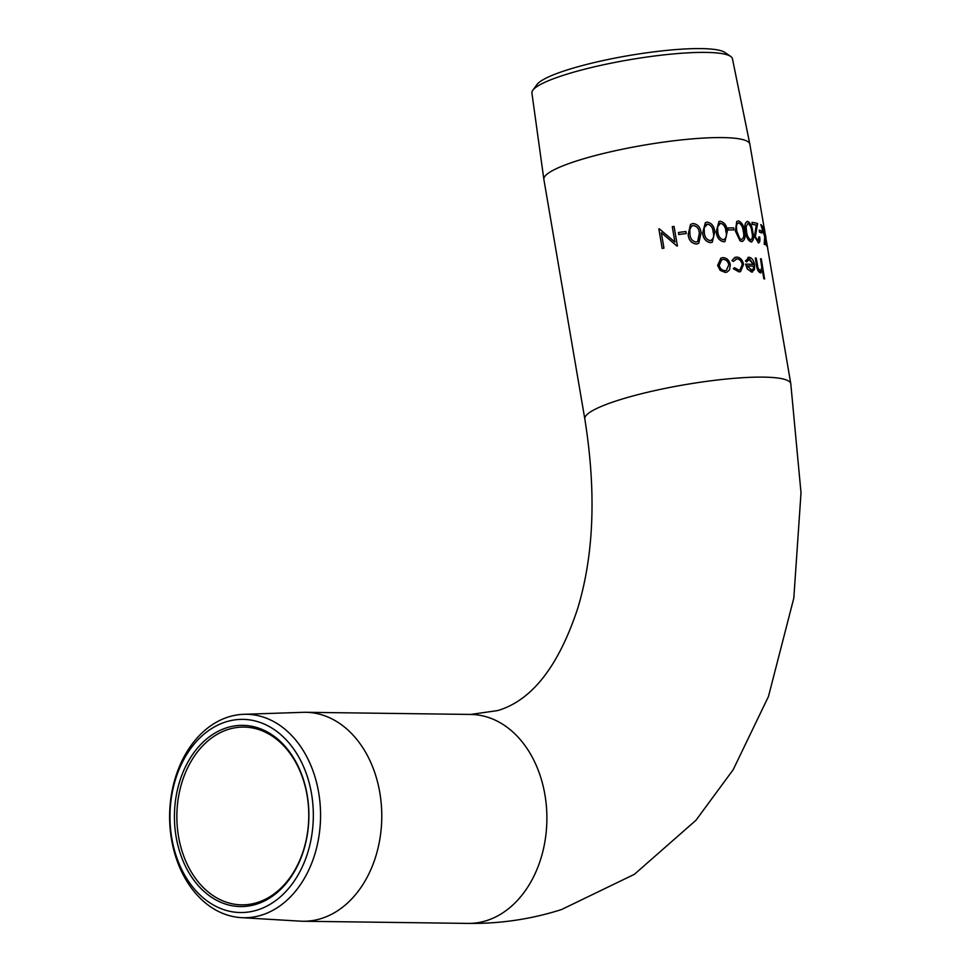 <?xml version="1.0" encoding="UTF-8"?>
<svg xmlns="http://www.w3.org/2000/svg" width="972" height="972" viewBox="0 0 972 972"><rect width="100%" height="100%" fill="white"/><g stroke="black" fill="none" stroke-linecap="round" stroke-linejoin="round"><path stroke-width="1.46" d="M741.466 239.477C743.75 238.371 744.333 235.649 743.216 231.3C742.839 226.962 741.32 224.168 738.647 222.928L738.149 222.989M735.488 231.117L736.825 221.409L738.428 220.899C741.867 222.284 743.872 225.759 744.418 231.312C745.767 236.876 744.953 240.254 741.94 241.457L740.154 240.874L735.403 231.154L736.74 221.446L738.343 220.923L736.74 221.446M736.825 221.409L738.428 220.899M738.647 222.928L737.213 223.694L736.424 226.221L736.74 231.129L739.765 238.577L741.563 239.44C743.847 238.347 744.431 235.625 743.313 231.275C742.936 226.926 741.417 224.143 738.732 222.904L738.198 222.977M742.681 241.36L740.069 240.91L735.403 231.154M176.139 836.965A90.627 67.226 90.7 0 1 226.585 727.809A90.627 67.226 90.7 0 1 307.176 794.95A90.627 67.226 90.7 0 1 256.73 904.106A90.627 67.226 90.7 0 1 176.139 836.965M307.091 795.363A88.889 65.938 -89.3 0 0 243.972 727.092A88.889 65.938 -89.3 0 0 178.544 836.576A88.889 65.938 -89.3 0 0 241.664 904.847A88.889 65.938 -89.3 0 0 307.091 795.363M733.338 268.685L734.419 267.701L738.842 270.119L740.044 269.924L742.268 264.518C741.381 260.921 739.558 259.038 736.825 258.868L733.35 261.444L731.94 260.545L734.881 257.398L736.63 257.082C740.129 257.301 742.438 259.731 743.556 264.348L740.555 271.625L738.963 271.905L733.338 268.685L734.419 267.701M739.996 269.937L742.268 264.518M740.555 271.625L738.963 271.905M727.165 272.026L725.391 272.415L720.276 270.374L717.664 265.417L720.92 258.066L722.864 257.629C726.74 257.787 729.219 260.132 730.3 264.663L729.559 269.803L727.165 272.026L725.331 272.439L720.216 270.398L717.603 265.453L720.884 258.09M727.955 227.983A104.612 16.925 170.3 0 1 733.653 227.873L733.909 229.914A104.478 16.901 170.3 0 0 728.222 230.012L727.955 227.983L728.222 230.012M724.978 241.518L723.776 241.773C719.353 240.74 716.85 237.423 716.279 231.822L718.952 221.507L720.264 221.215C724.505 222.333 726.862 225.686 727.323 231.263L724.978 241.518L723.703 241.797C719.28 240.764 716.789 237.447 716.218 231.846L718.916 221.519M712.257 242.235L710.617 242.684C705.83 241.821 703.169 238.577 702.635 232.964L705.368 222.612M698.71 243.316L696.523 244.069C691.469 243.365 688.686 240.193 688.188 234.556L690.485 224.471L693.036 223.487C697.981 224.265 700.642 227.472 701.031 233.098L698.759 243.279L696.559 244.045C691.493 243.34 688.711 240.169 688.225 234.531L688.188 234.556M678.444 232.502A104.612 16.925 170.3 0 1 685.928 231.506L686.244 233.535A104.478 16.901 170.3 0 0 678.772 234.531L678.444 232.502L678.772 234.531M674.896 242.052L672.284 226.707A104.612 16.925 170.3 0 1 674.058 226.452L677.399 246.001A104.612 16.925 170.3 0 0 677.034 246.062L661.324 232.721L663.949 248.103A104.478 16.901 170.3 0 0 662.175 248.431L658.834 228.857A104.612 16.925 170.3 0 1 659.235 228.785L674.908 242.064L672.284 226.707M677.399 246.001L677.387 246.025A104.478 16.901 170.3 0 0 677.01 246.086L661.324 232.733M243.814 714.311A101.732 75.464 90.7 0 1 318.646 792.423A101.732 75.464 90.7 0 1 241.165 917.629A101.732 75.464 90.7 0 1 171.546 839.577A101.732 75.464 90.7 0 1 243.814 714.311L302.936 712.33A104.478 77.505 90.7 0 1 305.621 712.294L470.74 714.444L497.7 710.568C531.806 700.472 558.463 666.476 577.66 608.581C594.014 554.769 596.407 491.553 584.816 418.944L543.87 179.407A104.478 16.901 -9.7 0 1 543.858 179.322A104.478 16.901 -9.7 0 1 608.156 152.361A104.478 16.901 -9.7 0 1 722.403 137.587A104.478 16.901 -9.7 0 1 749.837 144.111A104.478 16.901 -9.7 0 1 749.849 144.196L764.15 227.861M543.858 179.322L531.903 93.033A101.732 16.451 -9.7 0 1 532.826 90.226A101.732 16.451 -9.7 0 1 602.033 65.088A101.732 16.451 -9.7 0 1 705.745 52.403A101.732 16.451 -9.7 0 1 730.652 56.412A101.732 16.451 -9.7 0 1 732.451 58.757L749.837 144.111M532.826 90.226L536.981 84.528A96.593 15.625 -9.7 0 1 602.701 60.641A96.593 15.625 -9.7 0 1 701.177 48.6A96.593 15.625 -9.7 0 1 724.833 52.415L730.652 56.412M305.621 712.294A104.478 77.505 90.7 0 1 379.797 792.557A104.478 77.505 90.7 0 1 302.9 921.249A104.478 77.505 90.7 0 1 300.214 921.152L241.165 917.629M311.502 793.565A96.593 71.661 90.7 0 1 257.714 909.913A96.593 71.661 90.7 0 1 171.813 838.35A96.593 71.661 90.7 0 1 225.601 721.989A96.593 71.661 90.7 0 1 311.502 793.565M742.632 241.384L741.855 241.481M751.635 241.919L751.064 241.967C748.003 240.485 746.107 236.961 745.39 231.397C744.2 225.796 744.917 222.466 747.553 221.409M747.65 221.385C750.493 222.94 752.219 226.488 752.838 232.029C754.126 237.605 753.567 240.91 751.162 241.943C748.1 240.449 746.204 236.925 745.488 231.372C744.297 225.759 745.014 222.43 747.65 221.385L746.982 221.458M758.67 242.903L754.466 236.658L756.252 225.127A104.478 16.901 170.3 0 0 752.255 224.411L752.024 222.381L752.255 224.411M757.832 240.922L758.998 236.779L758.306 240.898M759.266 230.157A104.612 16.925 170.3 0 1 761.598 230.972L761.829 233.001A104.478 16.901 170.3 0 0 759.497 232.186L759.266 230.157L759.497 232.186M766.762 245.88A104.612 16.925 170.3 0 0 766.507 245.624L765.243 238.176L764.94 244.543A104.612 16.925 170.3 0 0 764.332 244.227L764.843 236.706L760.797 224.593A104.612 16.925 170.3 0 1 761.38 224.872L764.782 235.516L763.166 226.075A104.612 16.925 170.3 0 1 763.421 226.33L766.641 245.904A104.478 16.901 170.3 0 0 766.386 245.649L765.231 238.905M764.94 244.543L764.818 244.567A104.478 16.901 170.3 0 0 764.211 244.251L764.721 236.731L760.797 224.593M764.466 234.398L763.166 226.075M766.641 243.352L767.771 248.589L766.641 242.137M766.592 242.15L765.802 237.533A104.478 16.901 170.3 0 0 765.389 236.475L764.126 227.995M746.727 261.905L745.56 261.055L749.133 257.264C751.878 257.811 753.713 260.35 754.624 264.906L754.503 269.596L751.635 272.051L747.468 269.098L745.585 264.117A104.612 16.925 170.3 0 1 753.567 264.493L749.57 259.026L746.727 261.905L745.463 261.079L749.035 257.301M749.133 257.264L748.015 257.398M752.522 271.978L747.371 269.135L745.585 264.117M753.47 264.518L748.756 259.123M764.697 278.915A104.612 16.925 170.3 0 0 763.956 278.77L762.51 270.301L760.505 272.853C758.439 271.978 757.127 269.451 756.568 265.283L755.317 257.981A104.612 16.925 170.3 0 1 756.228 258.09L758.038 268.065L760.359 271.115L761.939 267.701L760.517 258.722A104.612 16.925 170.3 0 1 761.27 258.856L764.587 278.94A104.478 16.901 170.3 0 0 763.834 278.794L762.437 270.617M760.93 272.853L760.396 272.877C758.33 272.002 757.018 269.475 756.459 265.307L755.317 257.981M760.25 271.152L761.829 267.725L760.517 258.722M761.04 272.828L760.396 272.877M752.474 271.99L751.538 272.087M748.804 259.111L749.473 259.05M751.271 270.301L753.276 269.086L753.762 266.231A104.612 16.925 170.3 0 0 747.055 265.903L752 270.216M751.174 270.325L753.276 269.086M753.166 269.11L753.762 266.231M753.664 266.267A104.478 16.901 170.3 0 0 747.067 265.927M742.353 264.493C741.466 260.897 739.643 259.002 736.91 258.844L736.825 258.868M736.91 258.844L735.695 259.05M733.35 261.444L731.94 260.545M732.025 260.508L734.954 257.373M739.048 271.881L733.41 268.661M723.168 259.378L721.746 259.706L719.219 265.295C720.118 268.722 722.074 270.508 725.1 270.653L726.412 270.362L728.866 264.712C728.028 261.274 726.133 259.5 723.168 259.378L721.722 259.718M726.376 270.374L728.793 264.749C727.955 261.298 726.06 259.524 723.107 259.403M764.612 229.817L764.138 227.813M764.6 229.963L765.316 234.714A104.612 16.925 170.3 0 1 765.584 235.516L765.924 237.52A104.612 16.925 170.3 0 0 765.511 236.451L765.389 236.475M765.511 236.451L764.259 227.983M767.722 248.771L766.762 243.328M761.939 232.976A104.612 16.925 170.3 0 0 759.606 232.162M758.998 236.779A104.612 16.925 170.3 0 1 759.654 236.949C760.262 240.886 759.788 242.866 758.245 242.891L758.136 242.927M758.622 242.927L754.466 236.658M754.576 236.633L756.252 225.127M756.374 225.103A104.612 16.925 170.3 0 0 752.364 224.386M757.941 240.898L755.378 236.609L757.613 223.487A104.612 16.925 170.3 0 0 752.024 222.381M751.745 241.894L751.064 241.967M750.785 239.926C752.62 238.966 752.996 236.293 751.951 231.931C751.514 227.606 750.19 224.751 747.966 223.39L746.144 226.561L746.545 231.445C747.055 235.746 748.476 238.577 750.785 239.926L751.21 239.89M750.688 239.963C752.51 238.99 752.899 236.318 751.842 231.956C751.405 227.63 750.08 224.787 747.857 223.414M733.994 229.878A104.612 16.925 170.3 0 0 728.295 229.987M723.387 239.768C726.278 238.456 727.129 235.637 725.926 231.324C725.634 226.95 723.848 224.253 720.556 223.232L717.591 226.78L717.798 231.737C718.174 236.075 720.033 238.76 723.387 239.768L724.213 239.586M723.314 239.805C726.206 238.492 727.044 235.674 725.853 231.348C725.562 226.986 723.776 224.277 720.483 223.256L719.717 223.402M720.483 223.256L719.669 223.426M702.683 232.928L705.405 222.6L707.154 222.102C711.796 223.05 714.323 226.318 714.748 231.919L712.282 242.222L710.666 242.66C705.879 241.797 703.218 238.553 702.683 232.928L702.635 232.964M710.277 240.655C713.46 239.209 714.444 236.342 713.205 232.041C712.95 227.655 711.03 225.006 707.446 224.107L704.165 227.8L704.323 232.782C704.664 237.144 706.656 239.768 710.277 240.655L711.37 240.363M710.216 240.679C713.399 239.246 714.384 236.366 713.144 232.065C712.889 227.679 710.969 225.03 707.385 224.143L706.279 224.435M707.385 224.143L706.255 224.447M688.225 234.531L690.521 224.447M689.828 229.331L689.938 234.337C690.266 238.711 692.331 241.275 696.159 242.04L697.677 241.506L699.378 233.268C699.16 228.857 697.143 226.269 693.328 225.504L691.614 226.16L689.828 229.331M697.665 241.518L699.33 233.292C699.111 228.894 697.094 226.294 693.291 225.528L691.566 226.197M686.281 233.511A104.612 16.925 170.3 0 0 678.784 234.507M663.949 248.127L663.949 248.103A104.612 16.925 170.3 0 0 662.175 248.407L658.834 228.857M470.74 714.444A104.478 77.505 90.7 0 1 544.915 794.707A104.478 77.505 90.7 0 1 486.753 920.557A104.478 77.505 90.7 0 1 468.018 923.4L302.9 921.249M584.816 418.944A104.478 16.901 -9.7 0 1 617.755 400.428A104.478 16.901 -9.7 0 1 763.348 377.124A104.478 16.901 -9.7 0 1 790.795 383.746L801.013 492.828L793.82 598.084L768.463 696.511L733.167 769.727L695.952 820.283L634.376 874.326L561.5 909.561C531.21 919.208 500.045 923.825 468.018 923.4M767.528 247.617L790.795 383.746"/></g></svg>
